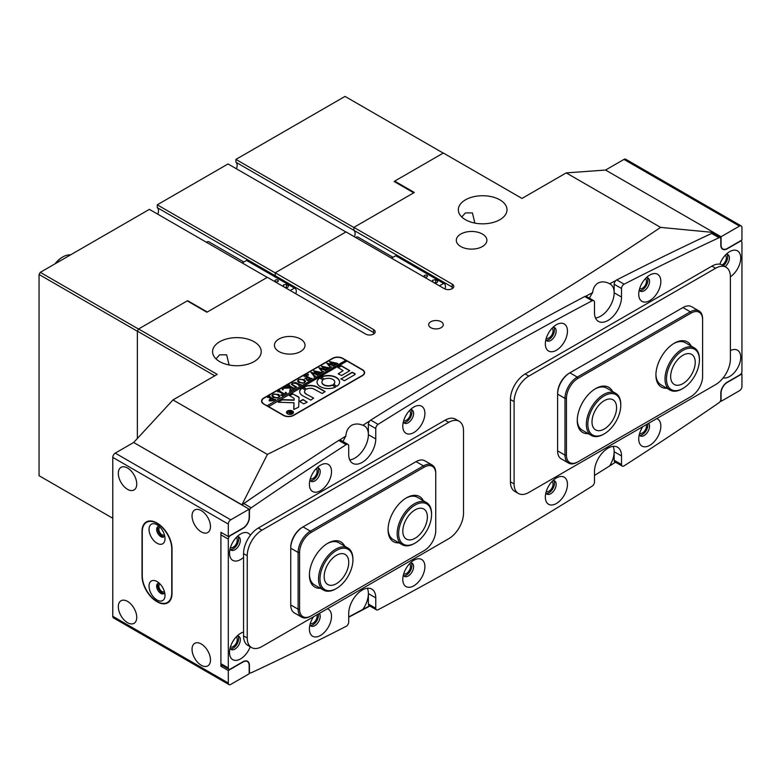 <?xml version="1.0" encoding="UTF-8"?>
<svg xmlns="http://www.w3.org/2000/svg" width="781" height="781" viewBox="0 0 781 781"><rect width="100%" height="100%" fill="white"/><g stroke="black" fill="none" stroke-linecap="round" stroke-linejoin="round"><path stroke-width="1.17" d="M441.128 321.733A7.302 4.217 0 0 0 433.172 320.825A7.302 4.217 0 0 0 428.671 324.72A7.302 4.217 0 0 0 430.809 327.698A7.302 4.217 0 0 0 438.756 328.606A7.302 4.217 0 0 0 443.266 324.72A7.302 4.217 0 0 0 441.128 321.733M546.251 338.251A5.731 3.309 120 0 0 549.023 337.909A5.731 3.309 120 0 0 552.743 332.95A5.731 3.309 120 0 0 551.982 328.323M403.709 420.549A5.731 3.309 120 0 0 406.471 420.207A5.731 3.309 120 0 0 410.191 415.248A5.731 3.309 120 0 0 409.439 410.621M639.649 288.589A5.731 3.309 120 0 0 642.412 288.248A5.731 3.309 120 0 0 646.131 283.288A5.731 3.309 120 0 0 645.379 278.661M310.311 478.724A5.731 3.309 120 0 0 313.083 478.392A5.731 3.309 120 0 0 316.803 473.423A5.731 3.309 120 0 0 316.041 468.795M546.251 491.493A5.731 3.309 120 0 0 549.023 491.161A5.731 3.309 120 0 0 552.743 486.192A5.731 3.309 120 0 0 551.982 481.565M403.709 573.791A5.731 3.309 120 0 0 406.471 573.459A5.731 3.309 120 0 0 410.191 568.49A5.731 3.309 120 0 0 409.439 563.872M639.649 433.318A5.731 3.309 120 0 0 642.412 432.986A5.731 3.309 120 0 0 646.277 424.649M310.311 623.463A5.731 3.309 120 0 0 313.083 623.121A5.731 3.309 120 0 0 316.949 614.784M215.995 358.87L219.686 354.799L226.646 354.818L229.116 364.981M254.098 341.746A24.328 14.048 0 0 0 227.583 338.7A24.328 14.048 0 0 0 212.569 351.675A24.328 14.048 0 0 0 219.686 361.613A24.328 14.048 0 0 0 246.2 364.649A24.328 14.048 0 0 0 261.225 351.675A24.328 14.048 0 0 0 254.098 341.746M474.887 223.093L472.417 212.92L465.456 212.901L461.766 216.972M499.869 199.848A24.328 14.048 0 0 0 473.354 196.802A24.328 14.048 0 0 0 458.33 209.786A24.328 14.048 0 0 0 465.456 219.715A24.328 14.048 0 0 0 491.971 222.761A24.328 14.048 0 0 0 506.996 209.786A24.328 14.048 0 0 0 499.869 199.848M355.111 233.48A7.302 4.217 -60 0 1 354.447 236.78A7.302 4.217 120 0 0 355.111 233.48A7.302 4.217 120 0 0 353.881 230.327A7.302 4.217 -60 0 1 355.111 233.48M482.414 234.046A15.298 8.825 0 0 0 465.749 232.133A15.298 8.825 0 0 0 456.309 240.284A15.298 8.825 0 0 0 460.79 246.532A15.298 8.825 0 0 0 477.455 248.446A15.298 8.825 0 0 0 486.895 240.284A15.298 8.825 0 0 0 482.414 234.046M300.548 339.052A15.298 8.825 0 0 0 283.884 337.128A15.298 8.825 0 0 0 274.443 345.29A15.298 8.825 0 0 0 278.924 351.538A15.298 8.825 0 0 0 295.589 353.451A15.298 8.825 0 0 0 305.029 345.29A15.298 8.825 0 0 0 300.548 339.052M369.774 420.93A3579.977 2066.907 120 0 0 362.843 425.284C358.957 423.634 355.306 423.595 351.88 425.157C348.16 427.441 346.149 431.073 345.856 436.052A3579.977 2066.907 120 0 0 339.618 440.035M362.843 425.284A19.115 11.041 -60 0 1 364.424 425.928A19.115 11.041 -60 0 1 367.353 441.255A19.115 11.041 -60 0 1 354.867 458.096A19.115 11.041 -60 0 1 349.732 459.892A19.115 11.041 120 0 0 368.378 434.685L368.378 424.288A3.475 2.011 -60 0 1 370.731 420.1L378.102 424.356A3.475 2.011 120 0 0 375.759 428.554L375.759 438.942A19.115 11.041 -60 0 1 367.412 458.174A19.115 11.041 -60 0 1 352.68 463.299A19.115 11.041 -60 0 1 348.716 454.552L348.716 446.01A3.475 2.011 120 0 0 348.004 444.418A3.475 2.011 120 0 0 346.12 444.672A3475.704 2006.711 120 0 0 251.209 507.816A2.782 1.601 120 0 0 249.432 511.096L249.432 517.266A9.04 5.213 -60 0 1 243.037 528.337L230.258 535.707A2.782 1.601 120 0 0 228.296 539.115L228.296 667.96A2.782 1.601 120 0 0 228.872 669.229A2.782 1.601 120 0 0 230.258 669.092L243.037 661.712A9.04 5.213 -60 0 1 247.557 661.273A9.04 5.213 -60 0 1 249.432 665.402L249.432 671.572A2.782 1.601 120 0 0 250.008 672.841A2.782 1.601 120 0 0 251.209 672.802A3475.704 2006.711 120 0 0 346.12 626.342A3.475 2.011 120 0 0 348.716 622.018L348.716 613.475A19.115 11.041 -60 0 1 357.063 594.234A19.115 11.041 -60 0 1 371.795 589.108A19.115 11.041 -60 0 1 375.759 597.865L375.759 608.253A3.475 2.011 120 0 0 376.471 609.844A3.475 2.011 120 0 0 378.102 609.736A3475.704 2006.711 120 0 0 592.135 486.163A3.475 2.011 120 0 0 594.487 481.965L594.487 471.578A19.115 11.041 120 0 1 602.834 452.336A19.115 11.041 120 0 1 617.566 447.22A19.115 11.041 120 0 1 621.52 455.967L621.52 464.51A3.475 2.011 120 0 0 622.242 466.101A3.475 2.011 120 0 0 624.117 465.847A3475.704 2006.711 120 0 0 719.037 402.703A2.782 1.601 120 0 0 720.814 399.423L720.814 393.253A9.04 5.213 -60 0 1 727.209 382.182L739.988 374.802A2.782 1.601 120 0 0 741.95 371.405L741.95 242.559A2.782 1.601 120 0 0 741.374 241.29A2.782 1.601 120 0 0 739.988 241.427L727.209 248.807A9.04 5.213 -60 0 1 722.689 249.246A9.04 5.213 -60 0 1 720.814 245.117L720.814 238.947A2.782 1.601 120 0 0 720.238 237.678A2.782 1.601 120 0 0 719.037 237.717A3475.704 2006.711 120 0 0 624.117 284.177A3.475 2.011 120 0 0 621.52 288.501L614.149 284.245L614.149 292.787A19.115 11.041 -60 0 1 595.503 317.994A19.115 11.041 120 0 0 600.628 316.207A19.115 11.041 120 0 0 613.124 299.357A19.115 11.041 120 0 0 610.195 284.04A19.115 11.041 120 0 0 609.639 283.757C605.314 281.453 601.311 281.287 597.65 283.269C594.731 285.358 593.072 288.472 592.652 292.611A19.115 11.041 120 0 0 589.489 298.205M376.471 609.844L369.101 605.587A3.475 2.011 -60 0 1 368.378 603.996L368.378 593.609A19.115 11.041 120 0 0 367.373 588.269A19.115 11.041 -60 0 1 362.843 609.395L348.716 616.931M615.496 462.215A3579.977 2066.907 -60 0 1 609.639 465.954A19.115 11.041 120 0 0 613.134 446.371A19.115 11.041 -60 0 1 614.149 451.711L614.149 460.253L621.52 464.51M609.639 465.954L594.487 475.444M369.872 606.036L348.716 617.224M369.569 605.861A3579.977 2066.907 -60 0 1 362.843 609.395M293.666 415.385L362.482 375.651A7.302 4.217 0 0 0 364.62 372.674A7.302 4.217 0 0 0 362.482 369.696L342.82 358.342A7.302 4.217 0 0 0 332.501 358.342L263.685 398.076A7.302 4.217 0 0 0 261.547 401.053A7.302 4.217 0 0 0 263.685 404.031L283.347 415.385A7.302 4.217 0 0 0 293.666 415.385M373.543 334.083L373.543 329.543A5.565 3.212 180 0 1 375.173 331.808A5.565 3.212 180 0 1 371.736 334.776A5.565 3.212 180 0 1 365.674 334.083L267.366 277.323L206.906 312.234L187.245 300.88L138.588 328.977L217.235 374.382L172.991 399.921L133.668 442.485L241.925 504.79A3579.977 2066.907 120 0 1 265.677 488.652M373.543 329.543L275.234 272.784L346.012 231.918L444.321 288.677A5.565 3.212 0 0 0 450.383 289.37A5.565 3.212 0 0 0 453.82 286.402A5.565 3.212 0 0 0 452.189 284.138L353.881 227.378L414.34 192.468L394.678 181.124L443.344 153.027L521.991 198.433L566.225 172.894L660.609 227.388C538.939 309.335 407.858 385.013 267.385 454.415L172.991 399.921M373.543 332.491L275.234 275.732A7.302 4.217 -60 0 1 276.308 277.528A7.302 4.217 120 0 0 275.234 275.732L275.234 272.784M353.881 227.378L353.881 230.327L353.881 227.515L235.911 159.412L235.911 162.223L452.189 287.086L452.189 288.677M566.225 172.894L605.548 170.053L713.688 232.484L713.688 233.89M214.775 375.798L137.358 331.105L137.358 438.492L137.358 331.242L39.05 274.482L40.28 272.354L149.396 209.357L267.248 277.392M137.358 331.105L138.588 328.977M394.678 181.124L394.678 181.827M660.609 227.388L713.688 232.484M713.57 232.494A3579.977 2066.907 120 0 0 689.818 243.77M615.877 280.535A3579.977 2066.907 120 0 0 609.639 283.757M592.652 292.611A3579.977 2066.907 120 0 0 585.721 296.253M343.103 441.587A19.115 11.041 -60 0 1 345.856 436.052M267.385 454.415L241.925 504.79M292.309 413.901A3.124 1.806 0 0 0 293.109 412.69A3.124 1.806 0 0 0 293.1 412.544M287.769 413.686A3.124 1.806 0 0 0 291.176 414.076A3.124 1.806 0 0 0 293.109 412.407A3.124 1.806 0 0 0 292.192 411.128A3.124 1.806 0 0 0 288.785 410.738A3.124 1.806 0 0 0 286.852 412.407A3.124 1.806 0 0 0 287.769 413.686M292.436 410.991A3.475 2.011 0 0 0 288.648 410.552A3.475 2.011 0 0 0 286.5 412.407A3.475 2.011 0 0 0 287.525 413.823A3.475 2.011 0 0 0 291.313 414.262A3.475 2.011 0 0 0 293.461 412.407A3.475 2.011 0 0 0 292.436 410.991M293.451 412.544A3.475 2.011 0 0 0 292.436 411.275A3.475 2.011 0 0 0 292.309 411.196M287.652 411.196A3.475 2.011 0 0 0 286.51 412.544M278.319 402.254L293.978 402.771L293.871 409.449L298.176 407.389A1.738 1.006 0 0 0 298.684 406.706L299.055 397.656A1.738 1.006 0 0 0 299.055 397.627A1.738 1.006 0 0 0 298.547 396.924L292.387 393.702L289.419 395.518L293.841 398.173A1.045 0.605 180 0 1 294.154 398.603L294.095 399.96L282.898 399.647A1.738 1.006 0 0 0 281.59 399.94L278.319 402.254M320.337 386.654A11.295 6.521 0 0 0 335.586 387.034L332.198 385.004A6.433 3.71 180 0 1 323.773 384.662A6.433 3.71 180 0 1 321.889 382.046A6.433 3.71 180 0 1 323.188 379.8L319.663 377.848A11.295 6.521 0 0 0 317.027 382.046A11.295 6.521 0 0 0 320.337 386.654M335.654 386.985L332.198 385.287A6.433 3.71 180 0 1 323.773 384.945A6.433 3.71 180 0 1 321.889 382.329A6.433 3.71 180 0 1 321.899 382.182M296.194 387.073L295.091 387.923L295.511 387.356L291.411 384.291L292.475 382.993L295.726 382.465L299.406 384.437L301.212 384.574L298.859 385.931L299.162 385.316L296.136 383.451L292.68 383.149L291.84 384.213L296.848 387.191M295.296 387.991L295.511 387.356M298.908 385.902L299.162 385.316M290.21 390.012L290.259 388.001L283.474 388.284L286.041 386.8L286.783 387.405L290.698 387.376L288.257 386.029L287.086 386.204L289.439 384.838L289.673 385.882L293.92 388.274L295.091 388.108L292.738 389.465L292.504 388.421L290.796 387.435L290.737 389.826L291.821 389.992L289.771 391.174L290.229 389.016M286.197 386.888L286.012 387.591L286.783 387.688L290.698 387.376M289.4 385.043L289.673 386.165L293.92 388.274M292.768 389.553L292.504 388.421M290.678 389.368L290.913 390.061M282.214 389.748L282.214 388.918L283.161 388.918L282.214 389.465M282.214 389.202L283.161 388.918L283.161 389.465M285.485 392.257L286.607 392.999L281.98 395.674L280.701 395.03L283.708 394.405L279.305 391.867L277.499 391.73L279.862 390.373L279.549 390.998L284.489 393.956L285.68 393.194L285.485 392.472M279.823 390.578L280.096 391.701L284.489 393.956M285.172 393.556L285.68 393.478L285.329 392.355M278.622 394.376L279.871 396.143L278.71 397.656L273.145 397.549L271.847 395.821L272.959 394.259L278.622 394.376L279.871 396.426M346.754 361.183L345.768 360.334L267.122 405.739L263.929 404.177M345.768 360.334L342.576 358.489A6.951 4.012 0 0 0 332.745 358.489L263.929 398.212A6.951 4.012 0 0 0 261.889 401.053A6.951 4.012 0 0 0 263.929 403.894M269.689 400.995L269.045 400.145L271.007 398.593L268.547 397.295L267.532 397.49L269.884 396.123L269.582 396.758L273.731 399.257L275.537 399.394L273.467 400.594L269.689 400.995M269.835 396.338L270.128 397.451L274.522 399.579M304.297 379.546L305.547 381.323L304.375 382.836L298.811 382.729L297.512 381.001L298.635 379.439L304.297 379.546L305.547 381.606M306.787 379.898L310.242 379.088L307.812 377.682L306.787 378.268L306.708 379.224L304.902 378.18L307.577 377.545L305.215 376.247L304.043 376.413L306.396 375.046L306.63 376.091L310.877 378.482L312.049 378.316L307.968 380.669L306.787 380.074M306.787 378.268L306.865 379.127M306.357 375.251L306.63 376.374L310.877 378.482M307.411 375.202L307.411 374.372L308.358 374.372L307.411 374.919M307.411 374.655L308.358 374.372L308.358 374.919M315.739 376.003L314.079 376.959L314.323 376.393L310.936 372.342L315.7 373.474L313.669 370.76L321.928 372.605L319.849 373.816L319.878 373.201L314.675 371.717L316.578 373.718L319.4 374.07L317.213 375.329L317.271 374.675L312.195 373.211L314.763 376.159L315.739 376.188M314.079 376.959L314.323 376.393M319.79 373.777L319.878 373.201M317.203 375.329L317.271 374.675M323.666 371.424L322.006 372.381L322.25 371.815L318.863 367.763L323.627 368.896L321.606 366.182L329.855 368.027L327.776 369.237L327.805 368.622L322.602 367.138L324.505 369.14L327.327 369.491L325.14 370.75L325.199 370.096L320.122 368.632L322.699 371.58L323.666 371.61M322.006 372.381L322.25 371.815M327.717 369.198L327.805 368.622M325.13 370.75L325.199 370.096M331.593 366.845L329.933 367.802L330.178 367.236L326.8 363.185L331.564 364.317L329.533 361.603L337.792 363.458L335.703 364.659L335.732 364.044L330.539 362.56L332.433 364.561L335.254 364.912L333.067 366.182L333.126 365.528L328.059 364.053L330.627 367.002L331.593 367.031M329.933 367.802L330.178 367.236M335.645 364.62L335.732 364.044M333.057 366.172L333.126 365.528M268.352 406.735L346.998 361.037L362.238 369.843A6.951 4.012 0 0 1 364.268 372.674L364.268 373.962M268.352 406.442L283.591 415.248A6.951 4.012 0 0 0 293.422 415.248L362.238 375.515A6.951 4.012 0 0 0 364.268 372.674M340.906 378.746L344.353 380.728L354.613 374.802A1.738 1.006 0 0 0 355.13 374.099A1.738 1.006 0 0 0 354.613 373.386L352.104 372.283L340.867 379.058M294.154 398.886A1.045 0.605 180 0 1 294.154 398.886L294.154 398.603A1.045 0.605 180 0 1 294.154 398.613L294.095 399.96M343.064 370.692L338.202 373.845L341.648 375.485L349.771 370.692L341.404 365.752L337.958 367.392L343.064 370.692L338.163 373.816M306.738 389.114A5.213 3.007 180 0 1 314.069 389.133L322.231 393.507L325.072 391.515L317.506 387.151A10.075 5.818 0 0 0 303.301 387.122L306.738 389.114M333.448 384.281L336.972 386.234A11.295 6.521 0 0 0 339.618 382.046A11.295 6.521 0 0 0 333.096 376.13A11.295 6.521 0 0 0 321.059 377.047L324.447 379.078A6.433 3.71 180 0 1 331.183 378.717A6.433 3.71 180 0 1 334.746 382.046A6.433 3.71 180 0 1 333.448 384.281L333.448 384.564A6.433 3.71 180 0 0 334.746 382.329L334.746 382.046M307.138 402.215L303.057 399.521L299.494 401.336L303.692 403.865L307.138 402.215M306.074 393.751A5.213 3.007 180 0 1 304.551 391.623A5.213 3.007 180 0 1 305.517 389.875L301.983 387.923A10.075 5.818 0 0 0 299.689 391.623A10.075 5.818 0 0 0 302.637 395.733L310.799 400.106L313.65 398.115L306.074 394.034A5.213 3.007 180 0 1 304.551 391.906A5.213 3.007 180 0 1 304.561 391.759M288.472 412.485L290.493 412.153L288.843 411.636L289.966 410.991L292.67 412.544L289.858 413.393L289.868 412.622L288.472 412.485M289.946 411.089L292.182 412.924M345.768 360.617L267.122 405.739M313.65 398.115L306.074 394.034M305.508 389.875L301.983 388.206A10.075 5.818 0 0 0 299.689 391.759M307.177 402.186L303.057 399.804L299.572 401.483M323.197 379.8L319.663 378.131A11.295 6.521 0 0 0 317.027 382.182M339.618 382.182A11.295 6.521 0 0 0 332.979 376.383A11.295 6.521 0 0 0 321.059 377.33L320.981 377.379M325.121 391.828L317.506 387.435A10.075 5.818 0 0 0 303.301 387.405L303.262 387.435M349.693 370.829L341.404 366.035L337.909 367.714M299.045 397.822A1.738 1.006 0 0 0 298.547 397.207L292.982 393.985L289.497 395.664M293.978 402.771L293.724 409.293M294.095 400.253L282.898 399.931A1.738 1.006 0 0 0 281.59 400.223L278.231 402.186M355.111 374.236A1.738 1.006 0 0 0 354.613 373.669L352.104 372.566L340.906 379.029M286.861 412.544A3.124 1.806 0 0 0 286.852 412.69A3.124 1.806 0 0 0 287.652 413.901M287.984 412.417L290.102 412.602M291.733 413.09L290.493 412.153M291.479 413.237L290.278 413.12L290.483 412.29L290.278 413.403L290.483 412.573L290.278 413.403L291.479 413.393M269.064 400.292L269.943 399.091M269.943 399.374L271.007 398.876M268.342 397.304L269.582 396.592M274.522 399.862L275.176 399.706M270.441 399.071L270.577 400.712L270.441 399.355L270.577 400.712L273.653 400.399L271.232 398.72L270.441 399.071L270.577 400.428L273.653 400.116M271.847 395.967L272.959 394.259M274.19 394.063L278.622 394.659M272.52 395.498L273.975 397.226L277.46 398.134M278.553 397.754L279.198 396.445L277.704 394.932L274.971 394.034L273.204 394.395L272.51 395.362L273.975 396.943L276.718 397.871L278.553 397.47L279.198 396.445M282.888 395.166L281.482 395.147M278.309 391.545L279.549 390.832M285.68 393.478L285.329 392.638L285.68 393.478M285.69 392.677L286.383 393.136M283.161 389.202L283.161 389.748M290.229 389.299L290.259 388.001M284.118 388.196L285.934 387.151M287.867 386.039L289.126 385.306M293.041 389.28L292.504 388.704L293.041 389.28M290.678 389.543L290.737 390.11M290.913 390.344L291.538 390.256M289.614 391.369L290.21 390.295M291.42 384.428L292.475 382.993M292.475 383.276L295.726 382.465M295.726 382.749L299.406 384.437M299.406 384.721L300.851 384.877M291.86 384.35L296.194 387.356M297.522 381.148L298.635 379.439M299.855 379.234L304.297 379.83M298.196 380.679L299.65 382.407L303.135 383.305M304.219 382.651L304.863 381.626L303.379 380.103L300.646 379.215L298.879 379.576L298.186 380.532L299.65 382.124L302.393 383.051L304.219 382.651L304.863 381.626M306.787 380.181L308.983 379.81M306.787 378.551L306.865 379.41L306.787 378.551M305.059 378.375L306.552 378.131M304.824 376.237L306.084 375.515M308.358 374.655L308.358 375.202M314.079 377.243L314.323 376.676L314.079 377.243M311.15 372.498L315.7 373.474M313.669 371.043L320.845 372.693M320.845 372.976L321.772 372.801M316.578 373.718L314.675 371.717M316.578 374.001L317.281 373.904M317.281 374.197L317.808 374.06M317.808 374.343L318.375 374.158M314.763 376.159L312.195 373.211M314.763 376.442L315.27 376.491M322.006 372.664L322.25 372.098L322.006 372.664M319.087 367.919L323.627 368.896M321.606 366.465L328.772 368.115M328.772 368.398L329.699 368.222M324.505 369.14L322.602 367.138M324.505 369.423L325.218 369.335M325.218 369.618L325.736 369.481M325.736 369.764L326.312 369.579M322.699 371.58L320.122 368.632M322.699 371.863L323.197 371.912M329.933 368.095L330.178 367.519L329.933 368.095M327.014 363.341L331.564 364.317M329.533 361.886L336.709 363.536M336.709 363.819L337.636 363.643M332.433 364.561L330.539 362.56M332.433 364.844L333.145 364.756M333.145 365.039L333.663 364.903M333.663 365.186L334.239 365.01M330.627 367.002L328.059 364.053M330.627 367.285L331.134 367.05M355.794 237.561A3.475 2.011 -60 0 1 357.981 237.082L393.019 257.31M427.022 275.42A1.738 1.006 0 0 0 425.128 275.205A1.738 1.006 0 0 0 424.054 276.132A1.738 1.006 0 0 0 424.561 276.845A1.738 1.006 0 0 0 426.455 277.06A1.738 1.006 0 0 0 427.529 276.132A1.738 1.006 0 0 0 427.022 275.42M445.004 289.009A6.258 3.612 120 0 0 444.164 283.63L396.24 255.953A6.258 3.612 120 0 0 395.733 255.748L391.506 258.179M444.164 283.63A6.258 3.612 120 0 0 443.657 283.415L395.733 255.748M434.5 283.005L437.018 282.615L437.799 280.935L435.671 279.705L432.762 280.154L432.088 281.609M443.657 283.415L439.439 285.856M432.762 282L432.762 280.154M436.052 282.761L434.119 282.781M435.671 282.546L435.671 279.705M206.526 242.335A3.475 2.011 -60 0 1 208.81 241.768L243.848 262.006M277.86 280.115A1.738 1.006 0 0 0 275.966 279.901A1.738 1.006 0 0 0 274.892 280.828A1.738 1.006 0 0 0 275.4 281.531A1.738 1.006 0 0 0 277.294 281.746A1.738 1.006 0 0 0 278.368 280.828A1.738 1.006 0 0 0 277.86 280.115M295.814 293.744A6.258 3.612 120 0 0 294.993 288.316L247.069 260.649A6.258 3.612 120 0 0 246.562 260.434L242.217 262.943M294.993 288.316A6.258 3.612 120 0 0 294.486 288.111L246.562 260.434M285.329 287.691L287.847 287.301L288.628 285.621L286.5 284.391L283.591 284.84L282.917 286.295M294.486 288.111L290.268 290.542M283.591 286.686L283.591 284.84M286.881 287.457L284.948 287.476M286.5 287.232L286.5 284.391M699.346 358.284A23.284 13.443 120 0 0 681.501 351.323A23.284 13.443 120 0 0 666.544 380.562A23.284 13.443 120 0 0 682.945 388.44A23.284 13.443 120 0 0 699.415 359.924A23.284 13.443 120 0 0 699.346 358.284M682.945 388.44L682.203 388.87A24.328 14.048 -60 0 1 670.039 390.07A24.328 14.048 -60 0 1 665.07 380.64A24.328 14.048 -60 0 1 674.93 355.199A24.328 14.048 -60 0 1 694.368 347.926A24.328 14.048 -60 0 1 699.346 357.366A24.328 14.048 -60 0 1 699.415 359.065L699.415 359.924M695.188 361.115A17.377 10.036 -60 0 1 688.139 379.283A17.377 10.036 -60 0 1 674.257 384.477A17.377 10.036 -60 0 1 670.703 377.74A17.377 10.036 -60 0 1 677.752 359.572A17.377 10.036 -60 0 1 691.634 354.379A17.377 10.036 -60 0 1 695.188 361.115M431.561 515.089A23.284 13.443 120 0 0 431.561 514.562A23.284 13.443 120 0 0 415.326 504.926A23.284 13.443 120 0 0 398.642 533.042A23.284 13.443 120 0 0 415.101 543.078A23.284 13.443 120 0 0 431.561 515.089M415.101 543.078L414.36 543.508A24.328 14.048 -60 0 1 402.195 544.708A24.328 14.048 -60 0 1 397.168 533.023A24.328 14.048 -60 0 1 407.994 508.861A24.328 14.048 -60 0 1 426.524 502.573A24.328 14.048 -60 0 1 431.561 513.703L431.561 514.562M427.383 517.364A17.377 10.036 -60 0 1 419.641 534.624A17.377 10.036 -60 0 1 406.413 539.115A17.377 10.036 -60 0 1 402.811 530.768A17.377 10.036 -60 0 1 410.552 513.507A17.377 10.036 -60 0 1 423.79 509.017A17.377 10.036 -60 0 1 427.383 517.364M618.542 397.06A23.284 13.443 120 0 0 596.03 403.162A23.284 13.443 120 0 0 590.055 432.596A23.284 13.443 120 0 0 604.299 433.845A23.284 13.443 120 0 0 620.768 405.329A23.284 13.443 120 0 0 618.542 397.06M604.299 433.845L603.557 434.275A24.328 14.048 -60 0 1 591.393 435.476A24.328 14.048 -60 0 1 588.679 432.967A24.328 14.048 -60 0 1 593.072 404.714A24.328 14.048 -60 0 1 615.721 393.331A24.328 14.048 -60 0 1 618.445 395.84A24.328 14.048 -60 0 1 620.768 404.47L620.768 405.329M614.93 401.571A17.377 10.036 -60 0 1 611.787 421.75A17.377 10.036 -60 0 1 595.61 429.882A17.377 10.036 -60 0 1 593.667 428.095A17.377 10.036 -60 0 1 596.811 407.907A17.377 10.036 -60 0 1 612.987 399.784A17.377 10.036 -60 0 1 614.93 401.571M350.952 552.089A23.284 13.443 120 0 0 328.645 557.234A23.284 13.443 120 0 0 321.957 586.853A23.284 13.443 120 0 0 336.455 588.483A23.284 13.443 120 0 0 352.914 559.967A23.284 13.443 120 0 0 350.952 552.089M336.455 588.483L335.713 588.913A24.328 14.048 -60 0 1 323.549 590.114A24.328 14.048 -60 0 1 320.571 587.205A24.328 14.048 -60 0 1 325.443 559.04A24.328 14.048 -60 0 1 347.877 547.979A24.328 14.048 -60 0 1 350.864 550.878A24.328 14.048 -60 0 1 352.914 559.118L352.914 559.967M347.272 556.502A17.377 10.036 -60 0 1 343.786 576.622A17.377 10.036 -60 0 1 327.766 584.52A17.377 10.036 -60 0 1 325.628 582.441A17.377 10.036 -60 0 1 329.113 562.32A17.377 10.036 -60 0 1 345.143 554.422A17.377 10.036 -60 0 1 347.272 556.502M331.515 471.578A15.64 9.03 120 0 0 320.454 465.193A15.64 9.03 120 0 0 309.393 484.347A15.64 9.03 120 0 0 320.454 490.732A15.64 9.03 120 0 0 331.515 471.578M309.911 480.188A7.644 4.413 120 0 0 310.984 481.321A7.644 4.413 120 0 0 316.871 479.27A7.644 4.413 120 0 0 320.21 471.578A7.644 4.413 120 0 0 318.628 468.073A7.644 4.413 120 0 0 317.115 467.721M317.672 467.751A7.644 4.413 -60 0 1 318.492 470.582A7.644 4.413 -60 0 1 315.7 477.65A7.644 4.413 -60 0 1 310.213 480.657M424.903 413.403A15.64 9.03 120 0 0 413.852 407.018A15.64 9.03 120 0 0 402.791 426.172A15.64 9.03 120 0 0 413.852 432.557A15.64 9.03 120 0 0 424.903 413.403M403.308 422.013A7.644 4.413 120 0 0 404.373 423.146A7.644 4.413 120 0 0 410.269 421.096A7.644 4.413 120 0 0 413.598 413.403A7.644 4.413 120 0 0 412.017 409.898A7.644 4.413 120 0 0 410.503 409.547M411.06 409.576A7.644 4.413 -60 0 1 411.88 412.407A7.644 4.413 -60 0 1 409.098 419.475A7.644 4.413 -60 0 1 403.611 422.482M313.503 616.775A15.64 9.03 120 0 0 309.393 629.076A15.64 9.03 120 0 0 320.454 635.461A15.64 9.03 120 0 0 331.515 616.307A15.64 9.03 120 0 0 327.405 608.75M309.911 624.917A7.644 4.413 120 0 0 310.984 626.05A7.644 4.413 120 0 0 316.871 624.009A7.644 4.413 120 0 0 320.21 616.307A7.644 4.413 120 0 0 319.331 613.407M318.345 613.983A7.644 4.413 -60 0 1 318.492 615.321A7.644 4.413 -60 0 1 315.7 622.389A7.644 4.413 -60 0 1 310.213 625.386M424.903 566.645A15.64 9.03 120 0 0 413.852 560.26A15.64 9.03 120 0 0 402.791 579.414A15.64 9.03 120 0 0 413.852 585.799A15.64 9.03 120 0 0 424.903 566.645M403.308 575.255A7.644 4.413 120 0 0 404.373 576.388A7.644 4.413 120 0 0 410.269 574.338A7.644 4.413 120 0 0 413.598 566.645A7.644 4.413 120 0 0 412.017 563.15A7.644 4.413 120 0 0 410.503 562.789M411.06 562.818A7.644 4.413 -60 0 1 411.88 565.649A7.644 4.413 -60 0 1 409.098 572.727A7.644 4.413 -60 0 1 403.611 575.724M730.381 276.738A15.64 9.03 120 0 0 740.72 258.023A15.64 9.03 120 0 0 729.659 251.638A15.64 9.03 120 0 0 719.838 264.212M725.071 266.653A7.644 4.413 120 0 0 729.415 258.023A7.644 4.413 120 0 0 727.833 254.528A7.644 4.413 120 0 0 726.32 254.167M726.877 254.196A7.644 4.413 -60 0 1 727.697 257.037A7.644 4.413 -60 0 1 723.352 265.657M250.408 535.239A15.64 9.03 120 0 0 240.577 534.009A15.64 9.03 120 0 0 229.516 553.163A15.64 9.03 120 0 0 243.555 557.37M230.044 549.004A7.644 4.413 120 0 0 231.108 550.136A7.644 4.413 120 0 0 236.994 548.086A7.644 4.413 120 0 0 240.333 540.393A7.644 4.413 120 0 0 238.752 536.898A7.644 4.413 120 0 0 237.239 536.537M237.795 536.567A7.644 4.413 -60 0 1 238.615 539.398A7.644 4.413 -60 0 1 235.833 546.466A7.644 4.413 -60 0 1 230.346 549.473M660.843 281.443A15.64 9.03 120 0 0 649.782 275.049A15.64 9.03 120 0 0 638.731 294.212A15.64 9.03 120 0 0 649.782 300.597A15.64 9.03 120 0 0 660.843 281.443M639.248 290.054A7.644 4.413 120 0 0 640.313 291.186A7.644 4.413 120 0 0 646.199 289.136A7.644 4.413 120 0 0 649.538 281.443A7.644 4.413 120 0 0 647.957 277.938A7.644 4.413 120 0 0 646.443 277.577M647 277.616A7.644 4.413 -60 0 1 647.82 280.447A7.644 4.413 -60 0 1 645.038 287.515A7.644 4.413 -60 0 1 639.551 290.512M567.455 331.105A15.64 9.03 120 0 0 556.394 324.72A15.64 9.03 120 0 0 545.333 343.874A15.64 9.03 120 0 0 556.394 350.259A15.64 9.03 120 0 0 567.455 331.105M545.851 339.715A7.644 4.413 120 0 0 546.915 340.848A7.644 4.413 120 0 0 552.811 338.798A7.644 4.413 120 0 0 556.15 331.105A7.644 4.413 120 0 0 554.569 327.6A7.644 4.413 120 0 0 553.046 327.249M553.602 327.278A7.644 4.413 -60 0 1 554.432 330.109A7.644 4.413 -60 0 1 551.64 337.177A7.644 4.413 -60 0 1 546.153 340.174M723.196 377.828A15.64 9.03 120 0 0 734.696 372.195A15.64 9.03 120 0 0 740.72 357.356A15.64 9.03 120 0 0 730.381 350.581M243.555 632.093A15.64 9.03 120 0 0 240.577 633.332A15.64 9.03 120 0 0 229.516 652.496A15.64 9.03 120 0 0 237.785 660.082A15.64 9.03 120 0 0 250.223 646.785M230.044 648.328A7.644 4.413 120 0 0 231.108 649.47A7.644 4.413 120 0 0 236.994 647.42A7.644 4.413 120 0 0 240.333 639.717A7.644 4.413 120 0 0 238.752 636.222A7.644 4.413 120 0 0 237.239 635.861M237.795 635.89A7.644 4.413 -60 0 1 238.615 638.731A7.644 4.413 -60 0 1 235.833 645.799A7.644 4.413 -60 0 1 230.346 648.796M642.831 426.641A15.64 9.03 120 0 0 638.731 438.942A15.64 9.03 120 0 0 649.782 445.326A15.64 9.03 120 0 0 660.843 426.172A15.64 9.03 120 0 0 656.733 418.616M639.248 434.783A7.644 4.413 120 0 0 640.313 435.915A7.644 4.413 120 0 0 646.199 433.865A7.644 4.413 120 0 0 649.538 426.172A7.644 4.413 120 0 0 648.669 423.273M647.683 423.839A7.644 4.413 -60 0 1 647.82 425.176A7.644 4.413 -60 0 1 645.038 432.244A7.644 4.413 -60 0 1 639.551 435.251M567.455 484.347A15.64 9.03 120 0 0 556.394 477.962A15.64 9.03 120 0 0 545.333 497.116A15.64 9.03 120 0 0 556.394 503.501A15.64 9.03 120 0 0 567.455 484.347M545.851 492.957A7.644 4.413 120 0 0 546.915 494.09A7.644 4.413 120 0 0 552.811 492.04A7.644 4.413 120 0 0 556.15 484.347A7.644 4.413 120 0 0 554.569 480.852A7.644 4.413 120 0 0 553.046 480.491M553.602 480.52A7.644 4.413 -60 0 1 554.432 483.351A7.644 4.413 -60 0 1 551.64 490.429A7.644 4.413 -60 0 1 546.153 493.426M378.102 424.356A3475.704 2006.711 120 0 1 592.135 300.783A3.475 2.011 120 0 1 593.765 300.675A3.475 2.011 120 0 1 594.487 302.267L594.487 312.654A19.115 11.041 120 0 0 598.451 321.411A19.115 11.041 120 0 0 613.183 316.285A19.115 11.041 120 0 0 621.52 297.044L621.52 288.501M614.149 284.245A3.475 2.011 -60 0 1 616.746 279.92L624.117 284.177M719.037 237.717L711.657 233.46A3475.704 2006.711 120 0 0 616.746 279.92M711.657 233.46A2.782 1.601 -60 0 1 712.868 233.421L720.238 237.678M622.242 466.101L614.872 461.844A3.475 2.011 -60 0 1 614.149 460.253M228.872 669.229L221.492 664.973A2.782 1.601 -60 0 1 220.916 663.704L228.296 667.96M228.296 539.115L220.916 534.858L220.916 663.704M220.916 534.858A2.782 1.601 -60 0 1 221.628 532.71M242.432 505.278A2.782 1.601 -60 0 1 243.838 503.56L251.209 507.816M346.12 444.672L338.749 440.416A3475.704 2006.711 120 0 0 243.838 503.56M338.749 440.416A3.475 2.011 -60 0 1 340.623 440.162L348.004 444.418M592.135 300.783L584.764 296.526A3475.704 2006.711 120 0 0 370.731 420.1M584.764 296.526A3.475 2.011 -60 0 1 586.394 296.419L593.765 300.675M722.093 264.944A5.731 3.309 120 0 0 726.34 257.818A5.731 3.309 120 0 0 725.246 255.25M720.433 400.985L721.058 401.336L739.49 390.695A3.475 2.011 120 0 0 741.95 386.439L741.95 373.953L741.247 373.552M721.615 248.231L722.855 248.954A8.689 5.018 -60 0 0 727.209 248.524L741.95 240.001L741.95 227.515A3.475 2.011 120 0 0 741.228 225.924A3.475 2.011 120 0 0 739.49 226.099L623.98 159.412A3.475 2.011 -60 0 1 625.718 159.236L741.228 225.924M722.855 248.954A8.689 5.018 -60 0 1 721.058 244.97L721.058 236.741L739.49 226.099M721.058 401.336L721.058 393.107A8.689 5.018 -60 0 1 727.209 382.465L741.95 373.953M721.058 236.741L605.548 170.053L623.98 159.412M160.095 527.273A4.344 2.509 -120 0 0 159.763 527.409A4.344 2.509 -120 0 0 159.099 530.895A4.344 2.509 -120 0 0 161.931 534.721A4.344 2.509 -120 0 0 164.108 534.936A4.344 2.509 -120 0 0 164.391 534.721M160.095 584.032A4.344 2.509 -120 0 0 159.763 584.168A4.344 2.509 -120 0 0 159.099 587.654A4.344 2.509 -120 0 0 161.931 591.481A4.344 2.509 -120 0 0 164.108 591.695A4.344 2.509 -120 0 0 164.391 591.481M230.434 547.54A5.731 3.309 120 0 0 234.827 545.89A5.731 3.309 120 0 0 237.258 540.179A5.731 3.309 120 0 0 236.174 537.611M230.434 646.873A5.731 3.309 120 0 0 234.827 645.213A5.731 3.309 120 0 0 237.258 639.512A5.731 3.309 120 0 0 236.174 636.945M201.254 643.983A13.033 7.527 -120 0 0 194.742 643.329A13.033 7.527 -120 0 0 192.741 653.775A13.033 7.527 -120 0 0 201.254 665.266A13.033 7.527 -120 0 0 207.775 665.91A13.033 7.527 -120 0 0 209.777 655.464A13.033 7.527 -120 0 0 201.254 643.983M127.528 601.409A13.033 7.527 -120 0 0 121.006 600.765A13.033 7.527 -120 0 0 119.015 611.211A13.033 7.527 -120 0 0 127.528 622.691A13.033 7.527 -120 0 0 134.039 623.336A13.033 7.527 -120 0 0 136.04 612.9A13.033 7.527 -120 0 0 127.528 601.409M201.254 510.598A13.033 7.527 -120 0 0 194.742 509.954A13.033 7.527 -120 0 0 192.741 520.4A13.033 7.527 -120 0 0 201.254 531.881A13.033 7.527 -120 0 0 207.775 532.525A13.033 7.527 -120 0 0 209.777 522.079A13.033 7.527 -120 0 0 201.254 510.598M127.528 468.024A13.033 7.527 -120 0 0 121.006 467.38A13.033 7.527 -120 0 0 119.015 477.826A13.033 7.527 -120 0 0 127.528 489.316A13.033 7.527 -120 0 0 134.039 489.96A13.033 7.527 -120 0 0 136.04 479.514A13.033 7.527 -120 0 0 127.528 468.024M156.776 601.555L157.264 601.839A20.853 12.037 -120 0 0 167.69 602.873A20.853 12.037 -120 0 0 172.015 593.326L172.015 548.77A20.853 12.037 -120 0 0 157.264 523.221L156.776 522.938A20.853 12.037 -120 0 0 146.35 521.913A20.853 12.037 -120 0 0 142.025 531.461L142.025 576.007A20.853 12.037 -120 0 0 156.776 601.555L157.02 601.409M220.916 666.252L228.296 670.518L228.296 683.004A3.475 2.011 120 0 0 229.009 684.595L113.499 617.898A3.475 2.011 -60 0 1 112.776 616.307L112.776 457.383A3.475 2.011 -60 0 1 115.237 453.126L133.668 442.485L249.178 509.173L230.746 519.824A3.475 2.011 120 0 0 228.296 524.08L228.296 536.567L220.916 532.31L220.916 666.252L222.321 665.451M229.009 684.595A3.475 2.011 120 0 0 230.746 684.42L249.178 673.778L249.178 665.549A8.689 5.018 -60 0 0 247.382 661.566A8.689 5.018 -60 0 0 243.037 661.995L228.296 670.518M249.178 509.173L249.178 517.413A8.689 5.018 -60 0 1 243.037 528.054L228.296 536.567M666.857 388.235A26.066 15.054 -60 0 1 655.913 375.105A26.066 15.054 -60 0 1 674.345 343.171A26.066 15.054 -60 0 1 691.185 346.09M655.923 374.372A24.328 14.048 120 0 0 660.951 384.818L670.039 390.07M588.21 433.64A26.066 15.054 -60 0 1 577.266 420.51A26.066 15.054 -60 0 1 595.698 388.577A26.066 15.054 -60 0 1 612.538 391.496M577.276 419.778A24.328 14.048 120 0 0 582.304 430.224L591.393 435.476M566.45 398.369L564.975 398.369L557.605 394.112L557.605 393.263A16.333 9.431 -60 0 1 569.154 373.259L569.886 372.83A17.377 10.036 120 0 0 557.605 394.112L557.605 450.871A17.377 10.036 120 0 0 561.197 458.828L568.578 463.084A17.377 10.036 -60 0 1 564.975 455.128L564.975 398.369A17.377 10.036 -60 0 1 577.266 377.086L690.316 311.814A17.377 10.036 -60 0 1 699.005 310.955A17.377 10.036 -60 0 1 702.607 318.912L702.607 319.761A16.333 9.431 120 0 0 691.058 313.093L577.999 378.365A16.333 9.431 120 0 0 566.45 398.369L566.45 455.128A16.333 9.431 120 0 0 577.999 461.796L691.058 396.523A16.333 9.431 120 0 0 702.607 376.52L702.607 319.761M699.005 310.955L691.634 306.699A17.377 10.036 120 0 0 682.945 307.558L569.886 372.83L577.266 377.086L577.999 378.365M577.266 462.225L577.999 461.796L577.266 462.225A17.377 10.036 -60 0 1 568.578 463.084M690.336 396.943A17.377 10.036 -60 0 1 690.316 396.953L691.058 396.523M615.721 393.331L606.632 388.089A24.328 14.048 120 0 0 595.073 388.958M694.368 347.926L685.279 342.683A24.328 14.048 120 0 0 673.72 343.552M320.366 588.278A26.066 15.054 -60 0 1 309.413 575.148A26.066 15.054 -60 0 1 327.854 543.225A26.066 15.054 -60 0 1 344.694 546.134M347.877 547.979L338.788 542.727A24.328 14.048 120 0 0 327.229 543.596M399.013 542.873A26.066 15.054 -60 0 1 388.059 529.743A26.066 15.054 -60 0 1 406.501 497.819A26.066 15.054 -60 0 1 423.341 500.728M426.524 502.573L417.435 497.321A24.328 14.048 120 0 0 405.866 498.19M299.582 552.44L298.108 552.44L290.737 548.184L290.737 547.335A16.333 9.431 -60 0 1 302.286 527.331L303.028 526.902A17.377 10.036 120 0 0 290.737 548.184L290.737 604.943A17.377 10.036 120 0 0 294.339 612.9L301.71 617.156A17.377 10.036 -60 0 1 298.108 609.2L298.108 552.44A17.377 10.036 -60 0 1 310.399 531.158L423.458 465.886A17.377 10.036 -60 0 1 432.147 465.027A17.377 10.036 -60 0 1 435.739 472.983L435.739 473.833A16.333 9.431 120 0 0 424.19 467.165L311.141 532.437A16.333 9.431 120 0 0 299.582 552.44L299.582 609.2A16.333 9.431 120 0 0 311.141 615.867L424.19 550.605A16.333 9.431 120 0 0 435.739 530.592L435.739 473.833M311.141 615.867L310.399 616.297A17.377 10.036 -60 0 1 301.71 617.156M423.468 551.015A17.377 10.036 -60 0 1 423.458 551.025L424.19 550.605L423.458 551.025M432.147 465.027L424.766 460.77A17.377 10.036 120 0 0 416.078 461.63L302.286 527.331L303.028 526.902L310.399 531.158L311.141 532.437M388.079 529.01A24.328 14.048 120 0 0 393.107 539.456L402.195 544.708M309.432 574.416A24.328 14.048 120 0 0 314.46 584.862L323.549 590.114M730.381 359.065A20.853 12.037 -60 0 1 715.63 384.613L528.844 492.45A20.853 12.037 -60 0 1 518.418 493.485A20.853 12.037 -60 0 1 514.103 483.937L514.103 401.639A20.853 12.037 -60 0 1 528.844 376.091L715.63 268.254A20.853 12.037 -60 0 1 726.057 267.219A20.853 12.037 -60 0 1 730.381 276.767L730.381 359.065M518.418 493.485L514.738 491.356A20.853 12.037 -60 0 1 510.413 481.809L510.413 399.511A20.853 12.037 -60 0 1 525.164 373.962L711.94 266.126A20.853 12.037 -60 0 1 722.376 265.091L726.057 267.219M463.514 513.137A20.853 12.037 -60 0 1 448.772 538.685L261.986 646.522A20.853 12.037 -60 0 1 251.56 647.556A20.853 12.037 -60 0 1 247.235 638.009L247.235 555.711A20.853 12.037 -60 0 1 261.986 530.162L448.772 422.326A20.853 12.037 -60 0 1 459.199 421.291A20.853 12.037 -60 0 1 463.514 430.839L463.514 513.137M251.56 647.556L247.87 645.428A20.853 12.037 -60 0 1 243.555 635.88L243.555 553.583A20.853 12.037 -60 0 1 258.296 528.034L445.082 420.198A20.853 12.037 -60 0 1 455.508 419.163L459.199 421.291M157.02 581.542A11.295 6.521 -120 0 0 149.034 586.16A11.295 6.521 -120 0 0 157.02 599.993A11.295 6.521 -120 0 0 165.006 595.376A11.295 6.521 -120 0 0 157.02 581.542L157.02 581.542M159.236 583.192A5.906 3.407 -120 0 0 157.879 583.456A5.906 3.407 -120 0 0 156.971 588.191A5.906 3.407 -120 0 0 160.827 593.394A5.906 3.407 -120 0 0 163.785 593.687A5.906 3.407 -120 0 0 164.693 592.633M158.475 583.222A5.906 3.407 -120 0 0 158.24 588.054A5.906 3.407 -120 0 0 161.931 592.759A5.906 3.407 -120 0 0 164.283 593.277M157.02 524.783A11.295 6.521 -120 0 0 149.034 529.401A11.295 6.521 -120 0 0 157.02 543.234A11.295 6.521 -120 0 0 165.006 538.617A11.295 6.521 -120 0 0 157.02 524.783L157.02 524.783M159.236 526.433A5.906 3.407 -120 0 0 157.879 526.697A5.906 3.407 -120 0 0 156.971 531.431A5.906 3.407 -120 0 0 160.827 536.635A5.906 3.407 -120 0 0 163.785 536.928A5.906 3.407 -120 0 0 164.693 535.873M158.475 526.462A5.906 3.407 -120 0 0 158.24 531.295A5.906 3.407 -120 0 0 161.931 536A5.906 3.407 -120 0 0 164.283 536.518M157.02 523.368A20.853 12.037 -120 0 0 146.594 522.333A20.853 12.037 -120 0 0 142.269 531.881L142.269 575.87A20.853 12.037 -120 0 0 151.377 596.86A20.853 12.037 -120 0 0 167.446 602.444A20.853 12.037 -120 0 0 171.761 592.896L171.761 548.906A20.853 12.037 -120 0 0 157.02 523.368M157.782 214.199A7.302 4.217 120 0 0 158.494 210.772A7.302 4.217 120 0 0 157.264 207.629L275.234 275.732L275.234 272.92L157.264 204.817L228.042 163.951L345.895 231.986M235.911 162.223A7.302 4.217 -60 0 1 237.141 165.367A7.302 4.217 -60 0 1 236.428 168.794M40.28 272.354L138.53 329.074M207.277 312.019L187.743 300.734M112.776 518.262L39.05 475.697L39.05 274.482M157.264 207.629L157.264 204.817M235.911 159.412L345.036 96.405L443.217 153.096M413.725 192.829L394.19 181.543L394.678 181.26M54.973 263.88A20.16 11.637 -60 0 1 62.402 257.174A20.16 11.637 -60 0 1 62.646 257.037M70.456 254.938A20.853 12.037 120 0 0 62.89 256.89A20.853 12.037 120 0 0 55.324 263.675M452.189 284.138L452.189 287.086M614.149 451.711L621.52 455.967M614.149 292.787L621.52 297.044M368.378 593.609L375.759 597.865M368.378 603.996L375.759 608.253M368.378 434.685L375.759 438.942M375.759 428.554L368.378 424.288M228.296 524.08L112.776 457.383M112.776 616.307L228.296 683.004M115.237 453.126L230.746 519.824M691.058 313.093L690.316 311.814L682.945 307.558M566.45 455.128L564.975 455.128L557.605 450.871M299.582 609.2L298.108 609.2L290.737 604.943M424.19 467.165L423.458 465.886L416.078 461.63M715.63 268.254L711.94 266.126M528.844 376.091L525.164 373.962M514.103 401.639L510.413 399.511M514.103 483.937L510.413 481.809M448.772 422.326L445.082 420.198M261.986 530.162L258.296 528.034M247.235 555.711L243.555 553.583M247.235 638.009L243.555 635.88M261.889 401.053L261.889 402.342M741.374 241.29L740.554 240.812M250.008 672.841L249.178 672.373M246.142 660.853L247.382 661.566M569.154 373.259L569.886 372.83M146.594 522.333L148.839 521.034M167.446 602.444L169.702 601.145M62.402 257.174L62.89 256.89"/></g></svg>
